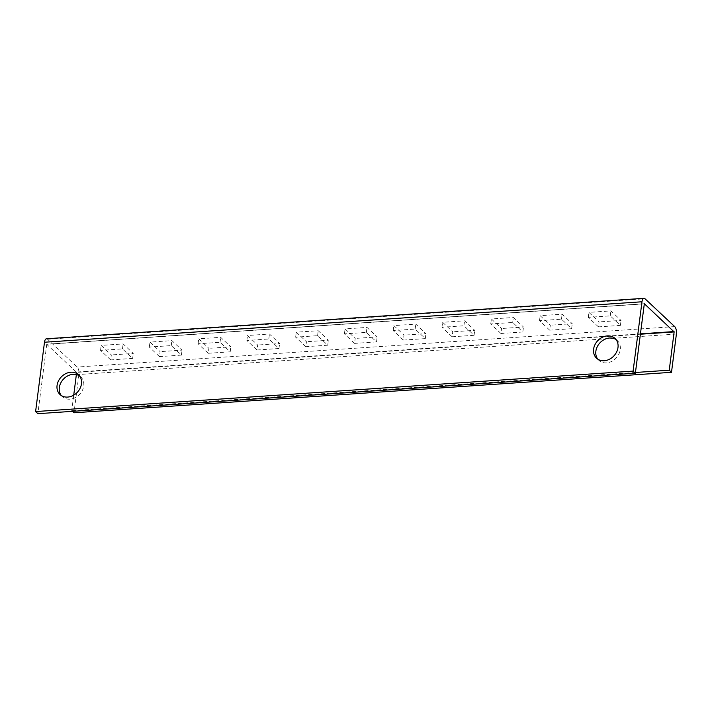 <?xml version="1.0" encoding="UTF-8"?>
<svg xmlns="http://www.w3.org/2000/svg" width="712" height="712" viewBox="0 0 712 712"><rect width="100%" height="100%" fill="white"/><g stroke="black" fill="none" stroke-linecap="round" stroke-linejoin="round"><path stroke-width="0.53" stroke-dasharray="3.56 2.67" d="M597.769 359.151A13.528 11.098 -46.8 0 0 598.801 360.299A13.528 11.098 -46.8 0 0 606.464 362.862A13.528 11.098 -46.8 0 0 618.906 354.051A13.528 11.098 -46.8 0 0 617.313 340.558A13.528 11.098 -46.8 0 0 616.094 339.597M61.232 395.48A13.528 11.098 -46.8 0 0 62.273 396.637A13.528 11.098 -46.8 0 0 69.936 399.192A13.528 11.098 -46.8 0 0 82.37 390.381A13.528 11.098 -46.8 0 0 80.776 376.897A13.528 11.098 -46.8 0 0 79.557 375.936M46.467 338.779A5.678 2.439 -93.9 0 1 47.517 339.232L77.199 367.054A5.678 2.439 -93.9 0 1 78.899 374.494L73.995 412.773M644.244 303.882L46.743 344.341L76.638 372.385L640.355 334.213M159.47 356.605L149.315 347.082L171.263 345.596L181.418 355.119L159.47 356.605L160.111 351.63L149.956 342.107L171.904 340.621L182.058 350.144L160.111 351.63M110.698 359.907L100.543 350.384L122.491 348.898L132.646 358.421L110.698 359.907L111.33 354.932L101.175 345.409L123.132 343.923L133.286 353.446L111.33 354.932M208.251 353.294L198.096 343.78L220.044 342.294L230.198 351.808L208.251 353.294L208.883 348.328L198.728 338.805L220.675 337.319L230.83 346.842L208.883 348.328M257.023 349.993L246.868 340.47L268.816 338.983L278.971 348.506L257.023 349.993L257.664 345.026L247.509 335.503L269.456 334.017L279.611 343.54L257.664 345.026M305.804 346.691L295.649 337.168L317.597 335.681L327.751 345.204L305.804 346.691L306.436 341.724L296.281 332.201L318.228 330.715L328.383 340.238L306.436 341.724M354.576 343.389L344.421 333.866L366.368 332.379L376.523 341.902L354.576 343.389L355.217 338.423L345.053 328.899L367.009 327.413L377.164 336.936L355.217 338.423M403.348 340.087L393.193 330.564L415.149 329.077L425.304 338.601L403.348 340.087L403.989 335.121L393.834 325.598L415.781 324.111L425.936 333.634L403.989 335.121M452.129 336.785L441.974 327.262L463.921 325.776L474.076 335.299L452.129 336.785L452.761 331.81L442.606 322.296L464.562 320.809L474.717 330.323L452.761 331.81M500.901 333.483L490.746 323.96L512.693 322.474L522.848 331.997L500.901 333.483L501.542 328.508L491.387 318.985L513.334 317.499L523.489 327.022L501.542 328.508M549.682 330.181L539.527 320.658L561.474 319.172L571.629 328.695L549.682 330.181L550.314 325.206L540.159 315.683L562.106 314.197L572.261 323.72L550.314 325.206M598.454 326.879L588.299 317.356L610.246 315.87L620.401 325.393L598.454 326.879L599.095 321.904L588.94 312.381L610.887 310.895L621.042 320.418L599.095 321.904M72.464 411.331L71.734 410.655L73.728 395.151M76.362 374.574L76.638 372.385M635.451 372.483L71.734 410.655M46.743 344.341L37.861 413.681M100.543 350.384L101.175 345.409M132.646 358.421L133.286 353.446M122.491 348.898L123.132 343.923M149.315 347.082L149.956 342.107M181.418 355.119L182.058 350.144M171.263 345.596L171.904 340.621M198.096 343.78L198.728 338.805M220.044 342.294L220.675 337.319M230.198 351.808L230.83 346.842M246.868 340.47L247.509 335.503M268.816 338.983L269.456 334.017M278.971 348.506L279.611 343.54M295.649 337.168L296.281 332.201M317.597 335.681L318.228 330.715M327.751 345.204L328.383 340.238M344.421 333.866L345.053 328.899M366.368 332.379L367.009 327.413M376.523 341.902L377.164 336.936M393.193 330.564L393.834 325.598M415.149 329.077L415.781 324.111M425.304 338.601L425.936 333.634M441.974 327.262L442.606 322.296M463.921 325.776L464.562 320.809M474.076 335.299L474.717 330.323M490.746 323.96L491.387 318.985M512.693 322.474L513.334 317.499M522.848 331.997L523.489 327.022M539.527 320.658L540.159 315.683M561.474 319.172L562.106 314.197M571.629 328.695L572.261 323.72M588.299 317.356L588.94 312.381M610.246 315.87L610.887 310.895M620.401 325.393L621.042 320.418M46.885 344.199L644.289 303.748M640.399 333.848L76.558 372.029M47.517 339.232L645.019 298.773M674.7 326.594L77.199 367.054M676.4 334.044L78.899 374.494M617.313 340.558L615.052 338.449M80.776 376.897L78.525 374.779M644.333 303.721L46.832 344.181M62.273 396.637L60.013 394.519M598.801 360.299L596.549 358.189"/><path stroke-width="1.07" d="M604.212 360.744A13.528 11.098 -46.8 0 0 616.645 351.933A13.528 11.098 -46.8 0 0 615.052 338.449A13.528 11.098 -46.8 0 0 607.389 335.895A13.528 11.098 -46.8 0 0 594.956 344.697A13.528 11.098 -46.8 0 0 596.549 358.189A13.528 11.098 -46.8 0 0 604.212 360.744M616.094 339.597A13.528 11.098 -46.8 0 0 609.65 338.004A13.528 11.098 -46.8 0 0 597.644 345.996A13.528 11.098 -46.8 0 0 597.769 359.151M67.676 397.073A13.528 11.098 -46.8 0 0 80.118 388.262A13.528 11.098 -46.8 0 0 78.525 374.779A13.528 11.098 -46.8 0 0 70.862 372.225A13.528 11.098 -46.8 0 0 58.42 381.027A13.528 11.098 -46.8 0 0 60.013 394.519A13.528 11.098 -46.8 0 0 67.676 397.073M79.557 375.936A13.528 11.098 -46.8 0 0 73.114 374.334A13.528 11.098 -46.8 0 0 61.107 382.326A13.528 11.098 -46.8 0 0 61.232 395.48M640.355 334.213L674.139 331.925L644.333 303.721L635.362 373.222L633.101 371.103L641.984 301.772A5.678 2.439 86.1 0 1 643.968 298.319L46.467 338.779A5.678 2.439 -93.9 0 0 44.482 342.232L35.6 411.563L37.861 413.681L635.362 373.222M674.139 331.925L669.244 370.195L671.496 372.314L676.4 334.044A5.678 2.439 86.1 0 0 674.7 326.594L645.019 298.773A5.678 2.439 86.1 0 0 643.968 298.319M671.496 372.314L73.995 412.773L72.464 411.331M73.728 395.151L76.362 374.574M669.244 370.195L635.451 372.483M35.6 411.563L633.101 371.103M674.059 331.57L640.399 333.848M44.482 342.232L641.984 301.772"/></g></svg>
